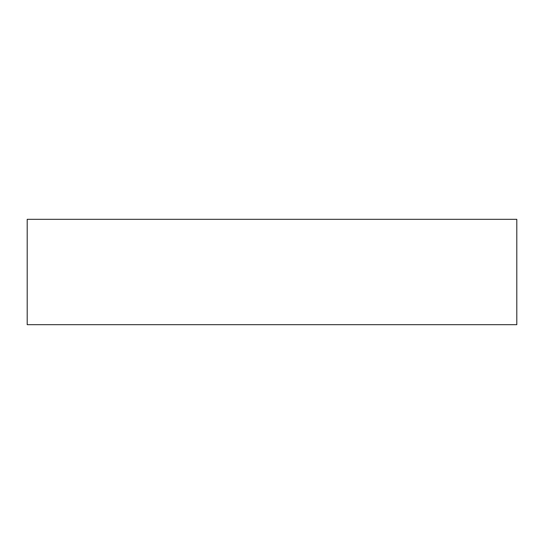 <?xml version="1.0" encoding="UTF-8"?>
<svg xmlns="http://www.w3.org/2000/svg" width="544" height="544" viewBox="0 0 544 544"><rect width="100%" height="100%" fill="white"/><g stroke="black" fill="none" stroke-linecap="round" stroke-linejoin="round"><path stroke-width="0.82" d="M27.2 219.307L27.2 324.693L516.8 324.693L516.8 219.307L27.2 219.307L516.8 219.307L516.8 324.693L27.2 324.693L27.2 219.307"/></g></svg>
